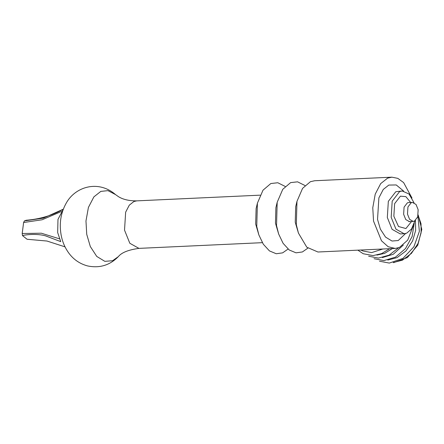 <?xml version="1.0" encoding="UTF-8"?>
<svg xmlns="http://www.w3.org/2000/svg" width="444" height="444" viewBox="0 0 444 444"><rect width="100%" height="100%" fill="white"/><g stroke="black" fill="none" stroke-linecap="round" stroke-linejoin="round"><path stroke-width="0.67" d="M285.165 186.419L277.794 182.745L270.829 183.533L262.992 190.21L257.398 203.197L256.11 208.552L255.677 224.081L258.863 234.926L263.32 244.244L269.447 250.904L276.251 253.746L282.612 252.869L288.062 249.067M257.398 203.197L256.749 226.484L258.863 234.926M278.649 234.01L275.463 223.166L275.896 207.642L277.184 202.281L276.529 225.569L278.649 234.01L283.106 243.334L289.233 249.989L296.037 252.83L302.397 251.953L307.847 248.157M304.95 185.503L297.574 181.835L290.615 182.617L282.778 189.294L277.184 202.281M298.435 233.094L295.243 222.255L295.682 206.726L296.969 201.365L296.315 224.658L298.435 233.094L306.793 247.203L317.937 252.003L395.16 248.435L399.406 247.469L407.703 240.126L413.27 225.824M411.988 198.013L403.618 182.578L397.802 178.355L391.869 177.173L314.646 180.741L310.4 181.701L302.558 188.384L296.969 201.365M414.024 202.753L409.002 193.995L402.181 190.976L399.633 191.558L392.191 201.165L391.181 217.327L395.954 229.148L404.157 233.738L406.704 233.156L411.51 229.004L414.863 220.918M418.148 209.701L416.028 204.445L412.382 202.409L411.249 202.664L407.942 206.937L407.492 214.119L409.612 219.375L413.259 221.412L414.391 221.156L417.699 216.888L418.148 209.701M391.869 177.173L387.623 178.133L380.686 183.616L375.224 194.15L372.771 207.748L373.537 221.09L381.49 240.792L388.139 246.714L395.16 248.435M63.32 209.168C52.453 215.434 40.077 219.131 26.185 220.257L24.392 220.918L23.61 222.511L22.2 233.511L22.511 235.609L27.067 239.261L46.992 241.037L65.024 246.864M63.17 209.496L57.986 219.38L57.665 232.567L60.734 241.625L45.504 235.853C37.64 233.533 25.946 234.532 22.511 235.609M24.392 220.918L43.351 218.126L63.287 209.185M387.767 260.084L397.008 257.659L406.01 250.899L412.626 240.931L415.673 230.303L415.462 220.496M382.889 249.001L371.584 252.603L362.848 250.949L360.828 250.022M392.379 248.562L384.615 253.363L376.912 255.1M403.33 245.077L393.273 254.268L382.34 257.592M115.49 194.561L107.959 190.637L100.821 191.392L93.884 196.875L88.423 207.404L85.97 221.001L86.735 234.343L90.31 246.52L96.753 256.432L104.84 261.344L112.604 260.728L118.359 256.61C109.785 265.334 99.495 268.431 87.485 265.906C79.998 263.858 73.904 259.762 69.203 253.618C64.941 247.924 62.21 241.481 61.011 234.271C59.085 222.594 61.033 211.838 66.866 202.003C76.263 186.447 98.618 179.914 115.49 194.561L118.52 196.709C123.171 199.55 129.243 200.938 136.746 200.866L133.916 201.509L129.287 205.161L125.646 212.182L124.525 230.142L129.826 243.279L138.939 248.374C128.433 249.828 121.567 252.569 118.359 256.61M403.613 191.053L396.231 184.948L388.8 185.07L383.25 189.455L378.882 197.88L377.533 219.43L380.391 229.176L385.547 237.102L392.013 241.031L398.229 240.537L405.572 233.527M402.181 190.976L395.771 191.736L388.334 201.343L387.323 217.505L392.091 229.332L400.294 233.916L404.157 233.738M410.678 202.486L405.855 196.631L400.416 196.176L394.633 203.652L393.845 216.222L398.518 226.529L405.916 228.538L411.555 221.489M408.191 202.619L407.387 202.847L404.079 207.115L403.635 214.297L405.755 219.552L409.396 221.589L408.924 221.7M22.2 233.511L41.336 233.205L59.391 238.805M23.61 222.511L42.136 219.763L61.366 211.511M418.131 215.174L421.017 223.748L421.101 232.795L418.054 243.423L411.438 253.391L402.436 260.151L393.195 262.582M260.151 195.16L136.746 200.866M262.343 242.668L138.939 248.374M412.382 202.409L408.519 202.586M413.259 221.412L409.396 221.589M417.926 216.095L419.369 231.363L413.919 246.764L402.991 258.358L389.338 263.081L379.498 261.211M418.17 214.924L421.8 229.415L417.776 245.21L407.387 257.564L393.7 262.659M414.246 223.227L412.115 236.558L405.455 248.601L395.465 257.154L383.91 260.589L374.07 258.719M398.595 247.774L389.133 255.139L378.482 258.092L368.642 256.227M357.853 250.161L363.214 253.735L373.054 255.6L381.624 253.618L389.632 248.69"/></g></svg>
